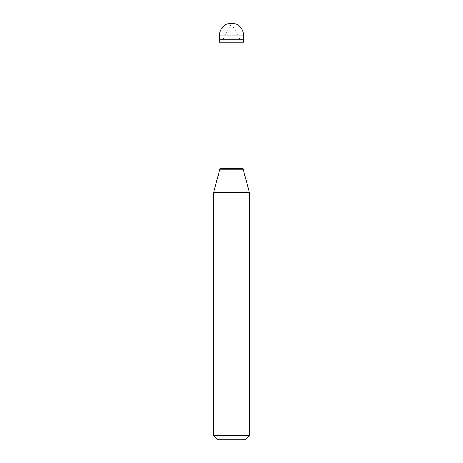 <?xml version="1.0" encoding="UTF-8"?>
<svg xmlns="http://www.w3.org/2000/svg" width="463" height="463" viewBox="0 0 463 463"><rect width="100%" height="100%" fill="white"/><g stroke="black" fill="none" stroke-linecap="round" stroke-linejoin="round"><path stroke-width="0.35" stroke-dasharray="2.31 1.74" d="M231.5 39.818L243.405 39.818L231.5 39.818M219.595 42.197L243.405 42.197M220.041 168.219L242.959 168.219M213.64 192.452L249.36 192.452M213.64 435.683L249.36 435.683M217.807 439.85L245.193 439.85M231.378 23.15L232.657 26.241L237.612 34.291L239.99 39.523M231.622 23.15L231.506 23.642M231.5 23.659L225.388 34.291L223.01 39.523M219.595 35.055L243.405 35.055M219.861 169.244L243.139 169.244"/><path stroke-width="0.69" d="M243.405 35.055L243.405 39.818L219.595 39.818L243.405 39.818L243.405 42.197L219.595 42.197L219.595 35.055L243.405 35.055A11.905 11.905 0 0 0 231.5 23.15A11.905 11.905 0 0 0 219.595 35.055M242.959 42.197L242.959 168.219L220.041 168.219L219.861 169.244L243.139 169.244L249.36 192.452L213.64 192.452L213.64 435.683L249.36 435.683L249.36 192.452M249.36 435.683L245.193 439.85L217.807 439.85L213.64 435.683M242.959 168.219L243.139 169.244M220.041 42.197L220.041 168.219M219.861 169.244L213.64 192.452"/></g></svg>
